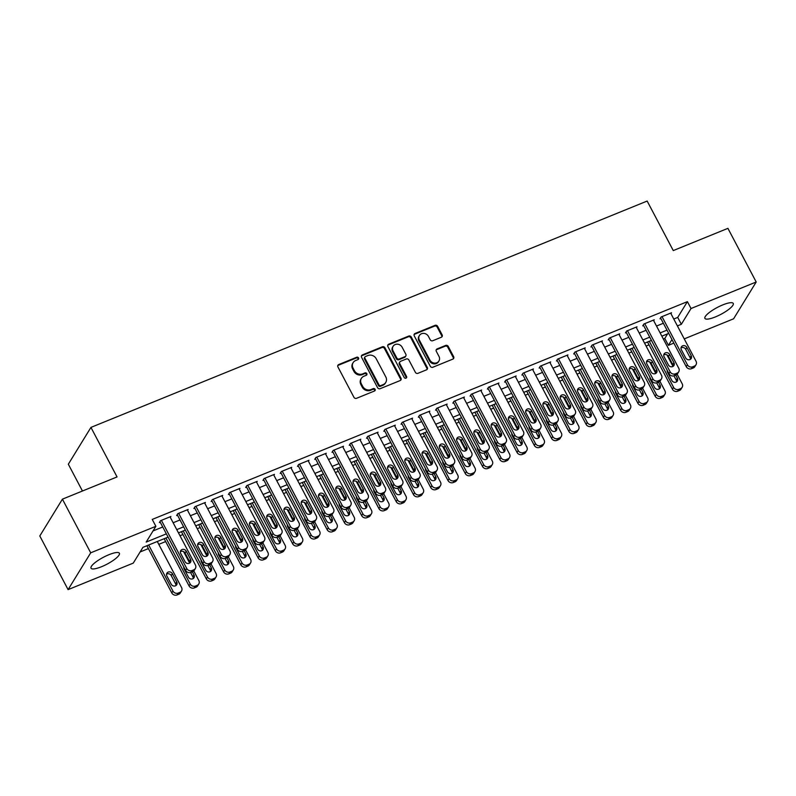 <?xml version="1.0" encoding="UTF-8"?>
<svg xmlns="http://www.w3.org/2000/svg" width="796" height="796" viewBox="0 0 796 796"><rect width="100%" height="100%" fill="white"/><g stroke="black" fill="none" stroke-linecap="round" stroke-linejoin="round"><path stroke-width="1.19" d="M358.538 357.921A1.373 1.234 31.6 0 0 356.727 357.225L338.728 364.548A1.97 1.771 31.6 0 0 337.922 366.926L353.941 397.313A1.97 1.771 31.6 0 0 356.528 398.308L374.528 390.985A1.373 1.234 31.6 0 0 375.095 389.314A1.373 1.234 31.6 0 0 373.284 388.617L370.956 389.562A6.298 5.652 31.6 0 1 362.687 386.368L361.344 383.841A6.298 5.652 31.6 0 1 361.404 378.339A6.298 5.652 31.6 0 1 363.921 376.229L366.25 375.284A1.373 1.234 31.6 0 0 366.817 373.623A1.373 1.234 31.6 0 0 365.006 372.916L362.678 373.871A6.298 5.652 31.6 0 1 354.409 370.677L353.076 368.14A6.298 5.652 31.6 0 1 353.135 362.638A6.298 5.652 31.6 0 1 355.643 360.528L357.971 359.583A1.373 1.234 31.6 0 0 358.538 357.921M358.22 359.454A1.373 1.234 31.6 0 0 356.27 357.971L338.26 365.294A1.97 1.771 31.6 0 0 337.763 365.613M374.777 390.846A1.373 1.234 31.6 0 0 372.827 389.373L370.488 390.319L370.956 389.562M366.498 375.155A1.373 1.234 31.6 0 0 364.548 373.672L362.22 374.618L362.678 373.871M715.395 316.917A16.029 3.881 -27.8 0 1 704.908 318.38A16.029 3.881 -27.8 0 1 722.778 304.898A16.029 3.881 -27.8 0 1 733.265 303.435A16.029 3.881 -27.8 0 1 715.395 316.917M101.51 566.732A16.029 3.881 -27.8 0 1 91.023 568.195A16.029 3.881 -27.8 0 1 108.903 554.712A16.029 3.881 -27.8 0 1 119.39 553.24A16.029 3.881 -27.8 0 1 101.51 566.732M441.332 337.245A1.97 1.771 31.6 0 0 442.138 334.867L437.641 326.34A1.97 1.771 31.6 0 0 435.054 325.345L415.064 333.484A1.97 1.771 31.6 0 0 414.258 335.862L430.278 366.25A1.97 1.771 31.6 0 0 432.865 367.245L452.854 359.105A1.97 1.771 31.6 0 0 453.66 356.727L448.238 346.429A1.97 1.771 31.6 0 0 445.651 345.434L437.094 348.917A1.97 1.771 31.6 0 0 436.288 351.295L438.984 356.399A5.264 4.726 31.6 0 1 438.934 360.996A5.264 4.726 31.6 0 1 434.397 363.095A5.264 4.726 31.6 0 1 429.91 360.09L419.363 340.081A5.264 4.726 31.6 0 1 419.422 335.484A5.264 4.726 31.6 0 1 423.95 333.395A5.264 4.726 31.6 0 1 428.437 336.4L430.188 339.733A1.97 1.771 31.6 0 0 432.775 340.728L441.332 337.245M673.764 319.027L677.714 317.415L687.406 301.644L152.245 519.42L155.877 526.305L146.185 542.076L166.364 533.857M687.406 301.644L691.028 308.52L756.2 282.003L733.584 318.808L684.242 338.887M168.075 537.111L142.952 547.33L133.26 563.11L68.088 589.627L39.8 535.967L62.416 499.162L117.052 476.933L90.943 427.402L647.158 201.05L673.277 250.581L727.912 228.343L756.2 282.003M62.416 499.162L90.704 552.822L155.877 526.305M384.946 347.792A1.97 1.771 31.6 0 0 382.359 346.787L362.359 354.926A1.97 1.771 31.6 0 0 361.563 357.305L377.583 387.692A1.97 1.771 31.6 0 0 380.16 388.687L400.159 380.558A1.97 1.771 31.6 0 0 400.965 378.18L384.946 347.792L384.478 348.539A1.97 1.771 31.6 0 0 381.901 347.544L361.901 355.683A1.97 1.771 31.6 0 0 361.404 355.991M388.717 344.2L408.706 336.071A1.97 1.771 31.6 0 1 411.293 337.066L427.313 367.454A1.97 1.771 31.6 0 1 426.507 369.832L417.95 373.314A1.97 1.771 31.6 0 1 415.363 372.309L408.865 359.991A1.97 1.771 31.6 0 0 406.288 358.996L400.607 361.304A1.97 1.771 31.6 0 0 399.801 363.682L406.567 376.508A1.373 1.234 31.6 0 1 405.373 378.259A1.373 1.234 31.6 0 1 404.199 377.473L387.911 346.578A1.97 1.771 31.6 0 1 388.717 344.2L388.249 344.957L408.249 336.817L408.706 336.071M90.943 427.402L68.327 464.207L82.456 491.013M653.685 320.698L654.252 319.783L643.894 324.002L642.74 325.872L643.606 325.524M619.159 334.748L619.726 333.832L609.368 338.051L608.214 339.922L609.079 339.574M584.632 348.797L585.199 347.882L574.841 352.101L573.687 353.981L574.553 353.623M550.106 362.857L550.673 361.931L540.315 366.15L539.161 368.031L540.026 367.672M515.579 376.906L516.146 375.981L505.788 380.199L504.634 382.08L505.5 381.722M481.053 390.955L481.62 390.03L471.262 394.249L470.108 396.129L470.973 395.771M446.526 405.005L447.093 404.089L436.735 408.298L435.581 410.179L436.447 409.831M412 419.054L412.567 418.139L402.209 422.348L401.055 424.228L401.92 423.88M377.473 433.104L378.04 432.188L367.682 436.397L366.528 438.278L367.394 437.929M342.947 447.153L343.514 446.238L333.156 450.446L332.002 452.327L332.867 451.979M308.42 461.202L308.987 460.287L298.629 464.496L297.475 466.376L298.341 466.028M273.894 475.252L274.461 474.336L264.103 478.555L262.949 480.426L263.814 480.078M239.367 489.301L239.934 488.386L229.576 492.605L228.422 494.475L229.288 494.127M204.841 503.351L205.408 502.435L195.05 506.654L193.896 508.525L194.761 508.176M170.314 517.4L170.881 516.485L160.523 520.703L159.369 522.574L160.235 522.226M153.031 530.932L162.742 526.982M173.14 522.753L180.005 519.957M190.403 515.728L197.269 512.932M207.666 508.704L214.532 505.908M224.93 501.679L231.795 498.883M242.193 494.654L249.058 491.858M259.446 487.63L266.322 484.834M276.71 480.605L283.585 477.809M293.973 473.57L300.848 470.784M311.236 466.546L318.111 463.76M328.499 459.521L335.375 456.735M345.762 452.496L352.638 449.71M363.026 445.471L369.901 442.675M380.289 438.447L387.164 435.651M397.552 431.422L404.428 428.626M414.815 424.397L421.691 421.601M432.079 417.373L438.954 414.577M449.342 410.348L456.217 407.552M466.605 403.323L473.481 400.527M483.868 396.299L490.734 393.503M501.132 389.274L507.997 386.478M518.395 382.249L525.26 379.453M535.658 375.224L542.524 372.428M552.922 368.2L559.787 365.404M570.185 361.175L577.05 358.379M587.448 354.15L594.313 351.354M604.711 347.126L611.577 344.33M621.975 340.101L628.84 337.305M639.238 333.076L646.103 330.28M656.501 326.052L663.367 323.256M187.577 510.375L188.145 509.46L177.787 513.679L176.632 515.549L177.498 515.201M222.104 496.326L222.671 495.41L212.313 499.629L211.159 501.5L212.025 501.152M256.63 482.276L257.198 481.361L246.84 485.58L245.685 487.45L246.551 487.102M291.157 468.227L291.724 467.312L281.366 471.521L280.212 473.401L281.078 473.053M325.683 454.178L326.251 453.262L315.893 457.471L314.738 459.352L315.604 459.003M360.21 440.128L360.777 439.213L350.419 443.422L349.265 445.302L350.131 444.954M394.736 426.079L395.304 425.163L384.946 429.372L383.791 431.253L384.657 430.905M429.263 412.03L429.83 411.114L419.472 415.323L418.318 417.204L419.184 416.855M463.789 397.98L464.357 397.055L453.999 401.274L452.844 403.154L453.71 402.806M498.316 383.931L498.883 383.005L488.525 387.224L487.371 389.105L488.237 388.746M532.842 369.881L533.41 368.956L523.052 373.175L521.897 375.055L522.763 374.697M567.369 355.832L567.936 354.907L557.578 359.125L556.424 361.006L557.29 360.648M601.895 341.773L602.463 340.857L592.105 345.076L590.95 346.947L591.816 346.598M636.422 327.723L636.989 326.808L626.631 331.027L625.477 332.897L626.343 332.549M670.948 313.674L671.516 312.758L661.158 316.977L660.003 318.848L660.869 318.5M68.088 589.627L90.704 552.822M673.844 343.116L668.421 345.325L671.963 339.554M663.347 339.036L664.789 338.449L668.421 345.325M140.106 551.966L148.404 548.583M158.802 544.355L165.667 541.559M179.986 535.738L182.931 534.534M197.249 528.713L200.194 527.509M214.512 521.688L217.457 520.485M231.775 514.664L234.721 513.46M249.039 507.639L251.984 506.435M266.302 500.614L269.247 499.41M283.565 493.59L286.51 492.386M300.828 486.565L303.774 485.361M318.092 479.54L321.037 478.336M335.355 472.516L338.3 471.312M352.618 465.481L355.563 464.287M369.881 458.456L372.827 457.262M387.145 451.431L390.09 450.238M404.408 444.407L407.353 443.213M421.671 437.382L424.616 436.188M438.934 430.357L441.88 429.163M456.198 423.333L459.143 422.139M473.461 416.308L476.406 415.114M490.724 409.283L493.669 408.089M507.987 402.259L510.933 401.065M525.251 395.234L528.196 394.03M542.504 388.209L545.459 387.005M559.767 381.185L562.722 379.981M577.03 374.16L579.986 372.956M594.294 367.135L597.249 365.931M611.557 360.11L614.512 358.906M628.82 353.086L631.775 351.882M646.083 346.061L649.038 344.857M677.396 325.902L681.336 324.3L691.028 308.52M176.762 529.629L183.627 526.833M194.025 522.604L200.891 519.808M211.288 515.579L218.154 512.783M228.551 508.554L235.417 505.759M245.815 501.53L252.68 498.734M263.078 494.505L269.944 491.709M280.341 487.48L287.207 484.684M297.605 480.456L304.47 477.66M314.868 473.431L321.733 470.635M332.131 466.406L338.996 463.61M349.394 459.382L356.26 456.586M366.657 452.357L373.523 449.561M383.921 445.332L390.786 442.536M401.184 438.307L408.05 435.512M418.447 431.283L425.313 428.487M435.71 424.258L442.576 421.462M452.974 417.223L459.839 414.437M470.237 410.199L477.103 407.413M487.5 403.174L494.366 400.388M504.764 396.149L511.629 393.363M522.027 389.125L528.892 386.329M539.29 382.1L546.155 379.304M556.553 375.075L563.419 372.279M573.817 368.05L580.682 365.255M591.08 361.026L597.945 358.23M608.343 354.001L615.208 351.205M625.606 346.976L632.472 344.18M642.87 339.952L649.735 337.156M660.133 332.927L666.998 330.131M668.71 333.375L661.844 336.171M651.446 340.399L644.581 343.195M634.183 347.434L627.318 350.22M616.92 354.459L610.054 357.245M599.657 361.483L592.791 364.269M582.393 368.508L575.528 371.294M565.13 375.533L558.265 378.329M547.867 382.558L541.001 385.354M530.604 389.582L523.738 392.378M513.34 396.607L506.475 399.403M496.077 403.632L489.212 406.428M478.814 410.656L471.948 413.452M461.551 417.681L454.685 420.477M444.287 424.706L437.422 427.502M427.024 431.73L420.159 434.526M409.761 438.755L402.895 441.551M392.498 445.78L385.632 448.576M375.234 452.805L368.369 455.601M357.971 459.829L351.106 462.625M340.708 466.854L333.842 469.65M323.445 473.879L316.579 476.675M306.181 480.903L299.316 483.699M288.918 487.928L282.053 490.724M271.655 494.953L264.789 497.749M254.392 501.978L247.526 504.773M237.128 509.002L230.263 511.798M219.865 516.027L213 518.823M202.602 523.062L195.736 525.848M185.339 530.086L178.473 532.872M664.789 338.449L667.635 333.813M677.714 317.415L681.336 324.3M353.135 362.638L352.668 363.394A6.298 5.652 31.6 0 0 352.608 368.896L353.076 368.14M362.22 374.618A6.298 5.652 31.6 0 1 353.941 371.424L352.608 368.896M361.404 378.339L360.946 379.085A6.298 5.652 31.6 0 0 360.887 384.587L361.344 383.841M370.488 390.319A6.298 5.652 31.6 0 1 362.22 387.125L360.887 384.587M400.667 380.239A1.97 1.771 31.6 0 0 400.507 378.926L384.478 348.539M365.473 356.528A1.373 1.234 31.6 0 0 364.906 358.2L378.976 384.866A1.373 1.234 31.6 0 0 380.786 385.572L383.244 384.567A6.298 5.652 31.6 0 0 385.752 382.458A6.298 5.652 31.6 0 0 385.811 376.956L376.2 358.727A6.298 5.652 31.6 0 0 367.931 355.533L365.473 356.528M364.926 356.996L364.459 357.742A1.373 1.234 31.6 0 0 364.449 358.946L364.906 358.2M385.752 382.458L385.294 383.214A6.298 5.652 31.6 0 1 382.776 385.324L380.319 386.319A1.373 1.234 31.6 0 1 378.508 385.622L364.449 358.946M427.014 369.513A1.97 1.771 31.6 0 0 426.855 368.2L410.835 337.822A1.97 1.771 31.6 0 0 408.249 336.817M399.821 361.961L399.363 362.707A1.97 1.771 31.6 0 0 399.343 364.429L406.109 377.264L406.567 376.508M406.249 378.04A1.373 1.234 31.6 0 0 406.109 377.264M402.129 347.205A5.264 4.726 31.6 0 0 397.652 344.2A5.264 4.726 31.6 0 0 393.115 346.29A5.264 4.726 31.6 0 0 393.065 350.897L396.776 357.941A1.97 1.771 31.6 0 0 399.363 358.936L405.035 356.628A1.97 1.771 31.6 0 0 405.841 354.25L402.129 347.205M393.115 346.29L392.647 347.046A5.264 4.726 31.6 0 0 392.597 351.643L393.065 350.897M405.821 355.971L405.363 356.717A1.97 1.771 31.6 0 1 404.577 357.384L398.905 359.692A1.97 1.771 31.6 0 1 396.318 358.688L392.597 351.643M388.249 344.957A1.97 1.771 31.6 0 0 387.751 345.275M419.422 335.484L418.955 336.24A5.264 4.726 31.6 0 0 418.905 340.837L419.363 340.081M438.934 360.996L438.467 361.752A5.264 4.726 31.6 0 1 433.929 363.842A5.264 4.726 31.6 0 1 429.452 360.837L418.905 340.837M453.362 358.797A1.97 1.771 31.6 0 0 453.203 357.484L447.77 347.185A1.97 1.771 31.6 0 0 445.183 346.18L436.626 349.663A1.97 1.771 31.6 0 0 436.128 349.981M441.83 336.927A1.97 1.771 31.6 0 0 441.68 335.623L437.183 327.096A1.97 1.771 31.6 0 0 434.596 326.101L414.597 334.23A1.97 1.771 31.6 0 0 414.099 334.549M146.892 545.728L171.777 592.911A4.01 3.602 -148.4 0 0 177.04 594.95L178.772 594.244A4.01 3.602 -148.4 0 0 180.374 592.901L181.518 591.03A4.01 3.602 31.6 0 0 181.558 587.528L157.29 541.499M181.518 591.03A4.01 3.602 31.6 0 1 179.926 592.373L178.195 593.07A4.01 3.602 31.6 0 1 172.931 591.04L148.663 545.011M175.926 585.577A3.204 2.876 31.6 0 0 175.588 583.846L171.239 575.588A3.204 2.876 31.6 0 0 166.523 574.224M176.742 581.966L172.394 573.707A3.204 2.876 31.6 0 0 166.901 573.16A3.204 2.876 31.6 0 0 166.861 575.956L171.22 584.214A3.204 2.876 31.6 0 0 176.712 584.771A3.204 2.876 31.6 0 0 176.742 581.966L175.588 583.846M170.016 516.833L195.408 564.991A4.01 3.602 31.6 0 1 193.766 569.837L192.045 570.543A4.01 3.602 31.6 0 1 186.771 568.503L161.389 520.345M159.936 521.659L185.617 570.384L186.771 568.503M190.592 559.429A3.204 2.876 -148.4 0 1 187.796 563.508A3.204 2.876 -148.4 0 1 185.06 561.678L180.712 553.429A3.204 2.876 -148.4 0 1 183.508 549.349A3.204 2.876 -148.4 0 1 186.234 551.18L190.592 559.429L189.438 561.309A3.204 2.876 -148.4 0 1 189.776 563.051M180.374 551.688A3.204 2.876 -148.4 0 1 185.08 553.051L189.438 561.309M195.368 568.493L194.214 570.374A4.01 3.602 -148.4 0 1 192.612 571.717L190.891 572.414A4.01 3.602 -148.4 0 1 185.617 570.384M164.155 538.703L189.04 585.886A4.01 3.602 -148.4 0 0 194.304 587.926L196.035 587.219A4.01 3.602 -148.4 0 0 197.637 585.876L198.781 584.005A4.01 3.602 31.6 0 0 198.821 580.503L193.776 570.931M198.781 584.005A4.01 3.602 31.6 0 1 197.189 585.349L195.458 586.045A4.01 3.602 31.6 0 1 190.194 584.015L165.926 537.987M183.577 551.588L189.657 563.12M193.189 578.553A3.204 2.876 31.6 0 0 192.851 576.821L190.592 572.523M183.826 566.981A3.204 2.876 31.6 0 0 184.125 568.931L188.483 577.19A3.204 2.876 31.6 0 0 193.975 577.747A3.204 2.876 31.6 0 0 194.005 574.941L192.363 571.817M181.418 531.678L206.303 578.861A4.01 3.602 -148.4 0 0 211.567 580.901L213.298 580.194A4.01 3.602 -148.4 0 0 214.9 578.851L216.044 576.981A4.01 3.602 31.6 0 0 216.084 573.478L211.04 563.906M216.044 576.981A4.01 3.602 31.6 0 1 214.452 578.324L212.721 579.02A4.01 3.602 31.6 0 1 207.458 576.991L183.189 530.962M200.841 544.563L206.92 556.096M210.452 571.528A3.204 2.876 31.6 0 0 210.114 569.797L207.856 565.498M201.089 559.956A3.204 2.876 31.6 0 0 201.388 561.906L205.746 570.165A3.204 2.876 31.6 0 0 211.239 570.722A3.204 2.876 31.6 0 0 211.268 567.916L209.627 564.792M187.279 509.808L212.671 557.966A4.01 3.602 31.6 0 1 211.03 562.812L209.308 563.518A4.01 3.602 31.6 0 1 204.035 561.478L178.652 513.32M177.2 514.634L202.881 563.359L204.035 561.478M207.856 552.404A3.204 2.876 -148.4 0 1 205.06 556.484A3.204 2.876 -148.4 0 1 202.323 554.653L197.975 546.404A3.204 2.876 -148.4 0 1 200.771 542.325A3.204 2.876 -148.4 0 1 203.497 544.156L207.856 552.404L206.701 554.285A3.204 2.876 -148.4 0 1 207.04 556.016M197.637 544.663A3.204 2.876 -148.4 0 1 202.343 546.026L206.701 554.285M212.631 561.469L211.477 563.349A4.01 3.602 -148.4 0 1 209.875 564.692L208.154 565.389A4.01 3.602 -148.4 0 1 202.881 563.359M204.542 502.783L229.935 550.941A4.01 3.602 31.6 0 1 228.293 555.787L226.571 556.484A4.01 3.602 31.6 0 1 221.298 554.454L195.916 506.296M194.463 507.609L220.144 556.334L221.298 554.454M225.119 545.379A3.204 2.876 -148.4 0 1 222.323 549.459A3.204 2.876 -148.4 0 1 219.587 547.628L215.238 539.38A3.204 2.876 -148.4 0 1 218.034 535.3A3.204 2.876 -148.4 0 1 220.761 537.131L225.119 545.379L223.965 547.26A3.204 2.876 -148.4 0 1 224.303 548.991M214.9 537.638A3.204 2.876 -148.4 0 1 219.606 539.001L223.965 547.26M229.895 554.444L228.741 556.324A4.01 3.602 -148.4 0 1 227.139 557.668L225.417 558.364A4.01 3.602 -148.4 0 1 220.144 556.334M198.682 524.654L223.567 571.836A4.01 3.602 -148.4 0 0 228.83 573.876L230.561 573.17A4.01 3.602 -148.4 0 0 232.163 571.827L233.308 569.956A4.01 3.602 31.6 0 0 233.347 566.453L228.303 556.882M233.308 569.956A4.01 3.602 31.6 0 1 231.716 571.289L229.984 571.996A4.01 3.602 31.6 0 1 224.721 569.966L200.453 523.937M218.104 537.539L224.183 549.071M227.716 564.503A3.204 2.876 31.6 0 0 227.377 562.772L225.119 558.474M218.353 552.931A3.204 2.876 31.6 0 0 218.651 554.882L223.009 563.14A3.204 2.876 31.6 0 0 228.502 563.697A3.204 2.876 31.6 0 0 228.532 560.891L226.89 557.767M215.945 517.629L240.83 564.812A4.01 3.602 -148.4 0 0 246.093 566.851L247.825 566.145A4.01 3.602 -148.4 0 0 249.427 564.802L250.571 562.931A4.01 3.602 31.6 0 0 250.611 559.429L245.566 549.857M250.571 562.931A4.01 3.602 31.6 0 1 248.979 564.264L247.248 564.971A4.01 3.602 31.6 0 1 241.984 562.941L217.716 516.912M235.367 530.514L241.447 542.046M244.979 557.479A3.204 2.876 31.6 0 0 244.641 555.747L242.382 551.449M235.616 545.907A3.204 2.876 31.6 0 0 235.915 547.857L240.273 556.115A3.204 2.876 31.6 0 0 245.765 556.663A3.204 2.876 31.6 0 0 245.795 553.867L244.153 550.742M221.805 495.759L247.198 543.917A4.01 3.602 31.6 0 1 245.556 548.762L243.835 549.459A4.01 3.602 31.6 0 1 238.561 547.429L213.179 499.271M211.726 500.585L237.407 549.31L238.561 547.429M242.382 538.355A3.204 2.876 -148.4 0 1 239.586 542.434A3.204 2.876 -148.4 0 1 236.85 540.603L232.502 532.355A3.204 2.876 -148.4 0 1 235.298 528.275A3.204 2.876 -148.4 0 1 238.024 530.106L242.382 538.355L241.228 540.235A3.204 2.876 -148.4 0 1 241.566 541.967M232.163 530.614A3.204 2.876 -148.4 0 1 236.87 531.977L241.228 540.235M247.158 547.419L246.004 549.3A4.01 3.602 -148.4 0 1 244.402 550.643L242.68 551.339A4.01 3.602 -148.4 0 1 237.407 549.31M239.069 488.734L264.461 536.892A4.01 3.602 31.6 0 1 262.819 541.738L261.098 542.434A4.01 3.602 31.6 0 1 255.824 540.404L230.442 492.246M228.989 493.56L254.67 542.285L255.824 540.404M259.645 531.33A3.204 2.876 -148.4 0 1 256.849 535.409A3.204 2.876 -148.4 0 1 254.113 533.579L249.765 525.32A3.204 2.876 -148.4 0 1 252.561 521.241A3.204 2.876 -148.4 0 1 255.287 523.081L259.645 531.33L258.491 533.211A3.204 2.876 -148.4 0 1 258.829 534.942M249.427 523.589A3.204 2.876 -148.4 0 1 254.133 524.952L258.491 533.211M264.421 540.394L263.267 542.275A4.01 3.602 -148.4 0 1 261.665 543.608L259.944 544.315A4.01 3.602 -148.4 0 1 254.67 542.285M233.208 510.604L258.093 557.787A4.01 3.602 -148.4 0 0 263.357 559.827L265.088 559.12A4.01 3.602 -148.4 0 0 266.69 557.777L267.834 555.907A4.01 3.602 31.6 0 0 267.874 552.394L262.829 542.832M267.834 555.907A4.01 3.602 31.6 0 1 266.242 557.24L264.511 557.946A4.01 3.602 31.6 0 1 259.247 555.916L234.979 509.888M252.631 523.489L258.71 535.021M262.242 550.454A3.204 2.876 31.6 0 0 261.904 548.723L259.645 544.424M252.879 538.882A3.204 2.876 31.6 0 0 253.178 540.832L257.536 549.091A3.204 2.876 31.6 0 0 263.028 549.638A3.204 2.876 31.6 0 0 263.058 546.842L261.416 543.718M256.332 481.709L281.724 529.867A4.01 3.602 31.6 0 1 280.083 534.713L278.361 535.409A4.01 3.602 31.6 0 1 273.088 533.38L247.705 485.222M246.253 486.535L271.934 535.26L273.088 533.38M276.909 524.305A3.204 2.876 -148.4 0 1 274.113 528.385A3.204 2.876 -148.4 0 1 271.376 526.554L267.028 518.295A3.204 2.876 -148.4 0 1 269.824 514.216A3.204 2.876 -148.4 0 1 272.55 516.057L276.909 524.305L275.754 526.186A3.204 2.876 -148.4 0 1 276.093 527.917M266.69 516.564A3.204 2.876 -148.4 0 1 271.396 517.927L275.754 526.186M281.685 533.37L280.53 535.25A4.01 3.602 -148.4 0 1 278.928 536.584L277.207 537.29A4.01 3.602 -148.4 0 1 271.934 535.26M250.471 503.579L275.356 550.762A4.01 3.602 -148.4 0 0 280.62 552.802L282.351 552.096A4.01 3.602 -148.4 0 0 283.943 550.752L285.097 548.882A4.01 3.602 31.6 0 0 285.137 545.369L280.092 535.808M285.097 548.882A4.01 3.602 31.6 0 1 283.505 550.215L281.774 550.922A4.01 3.602 31.6 0 1 276.51 548.882L252.242 502.853M269.894 516.465L275.973 527.997M279.505 543.429A3.204 2.876 31.6 0 0 279.167 541.688L276.909 537.399M270.142 531.857A3.204 2.876 31.6 0 0 270.441 533.808L274.799 542.066A3.204 2.876 31.6 0 0 280.291 542.613A3.204 2.876 31.6 0 0 280.321 539.817L278.68 536.693M273.595 474.685L298.988 522.843A4.01 3.602 31.6 0 1 297.346 527.688L295.624 528.385A4.01 3.602 31.6 0 1 290.351 526.355L264.969 478.197M263.516 479.51L289.197 528.236L290.351 526.355M294.172 517.281A3.204 2.876 -148.4 0 1 291.376 521.36A3.204 2.876 -148.4 0 1 288.64 519.529L284.291 511.271A3.204 2.876 -148.4 0 1 287.087 507.191A3.204 2.876 -148.4 0 1 289.814 509.022L294.172 517.281L293.018 519.161A3.204 2.876 -148.4 0 1 293.356 520.892M283.953 509.54A3.204 2.876 -148.4 0 1 288.659 510.903L293.018 519.161M298.948 526.345L297.794 528.226A4.01 3.602 -148.4 0 1 296.192 529.559L294.47 530.265A4.01 3.602 -148.4 0 1 289.197 528.236M267.735 496.555L292.62 543.738A4.01 3.602 -148.4 0 0 297.883 545.777L299.614 545.071A4.01 3.602 -148.4 0 0 301.206 543.728L302.361 541.847A4.01 3.602 31.6 0 0 302.4 538.345L297.356 528.783M302.361 541.847A4.01 3.602 31.6 0 1 300.769 543.19L299.037 543.897A4.01 3.602 31.6 0 1 293.774 541.857L269.506 495.828M287.157 509.44L293.236 520.962M296.769 536.404A3.204 2.876 31.6 0 0 296.43 534.663L294.162 530.375M287.406 524.823A3.204 2.876 31.6 0 0 287.704 526.783L292.062 535.041A3.204 2.876 31.6 0 0 297.555 535.589A3.204 2.876 31.6 0 0 297.585 532.793L295.943 529.668M290.858 467.66L316.251 515.818A4.01 3.602 31.6 0 1 314.609 520.664L312.888 521.36A4.01 3.602 31.6 0 1 307.614 519.33L282.232 471.172M280.779 472.486L306.46 521.211L307.614 519.33M311.435 510.256A3.204 2.876 -148.4 0 1 308.639 514.335A3.204 2.876 -148.4 0 1 305.903 512.505L301.555 504.246A3.204 2.876 -148.4 0 1 304.351 500.167A3.204 2.876 -148.4 0 1 307.077 501.997L311.435 510.256L310.281 512.136A3.204 2.876 -148.4 0 1 310.619 513.868M301.216 502.515A3.204 2.876 -148.4 0 1 305.923 503.878L310.281 512.136M316.211 519.32L315.057 521.201A4.01 3.602 -148.4 0 1 313.455 522.534L311.733 523.241A4.01 3.602 -148.4 0 1 306.46 521.211M284.998 489.53L309.883 536.713A4.01 3.602 -148.4 0 0 315.146 538.753L316.878 538.046A4.01 3.602 -148.4 0 0 318.47 536.703L319.624 534.822A4.01 3.602 31.6 0 0 319.664 531.32L314.619 521.758M319.624 534.822A4.01 3.602 31.6 0 1 318.032 536.166L316.301 536.872A4.01 3.602 31.6 0 1 311.037 534.832L286.769 488.804M304.42 502.415L310.5 513.937M314.032 529.38A3.204 2.876 31.6 0 0 313.694 527.639L311.425 523.35M304.669 517.798A3.204 2.876 31.6 0 0 304.967 519.758L309.326 528.017A3.204 2.876 31.6 0 0 314.818 528.564A3.204 2.876 31.6 0 0 314.848 525.768L313.206 522.644M308.122 460.635L333.514 508.793A4.01 3.602 31.6 0 1 331.872 513.639L330.151 514.335A4.01 3.602 31.6 0 1 324.877 512.306L299.495 464.148M298.042 465.461L323.723 514.176L324.877 512.306M328.698 503.231A3.204 2.876 -148.4 0 1 325.902 507.311A3.204 2.876 -148.4 0 1 323.166 505.48L318.818 497.221A3.204 2.876 -148.4 0 1 321.614 493.142A3.204 2.876 -148.4 0 1 324.34 494.973L328.698 503.231L327.544 505.112A3.204 2.876 -148.4 0 1 327.882 506.843M318.48 495.49A3.204 2.876 -148.4 0 1 323.186 496.853L327.544 505.112M333.474 512.296L332.32 514.176A4.01 3.602 -148.4 0 1 330.718 515.51L328.997 516.216A4.01 3.602 -148.4 0 1 323.723 514.176M302.261 482.505L327.146 529.688A4.01 3.602 -148.4 0 0 332.41 531.728L334.141 531.022A4.01 3.602 -148.4 0 0 335.733 529.678L336.887 527.798A4.01 3.602 31.6 0 0 336.927 524.295L331.882 514.733M336.887 527.798A4.01 3.602 31.6 0 1 335.295 529.141L333.564 529.847A4.01 3.602 31.6 0 1 328.3 527.808L304.032 481.779M321.684 495.391L327.763 506.913M331.295 522.355A3.204 2.876 31.6 0 0 330.957 520.614L328.688 516.325M321.932 510.773A3.204 2.876 31.6 0 0 322.231 512.733L326.589 520.992A3.204 2.876 31.6 0 0 332.081 521.539A3.204 2.876 31.6 0 0 332.111 518.743L330.469 515.619M325.385 453.611L350.777 501.769A4.01 3.602 31.6 0 1 349.136 506.614L347.414 507.311A4.01 3.602 31.6 0 1 342.141 505.281L316.758 457.123M315.306 458.436L340.986 507.151L342.141 505.281M345.962 496.207A3.204 2.876 -148.4 0 1 343.166 500.286A3.204 2.876 -148.4 0 1 340.429 498.455L336.081 490.197A3.204 2.876 -148.4 0 1 338.877 486.117A3.204 2.876 -148.4 0 1 341.603 487.948L345.962 496.207L344.807 498.087A3.204 2.876 -148.4 0 1 345.146 499.818M335.743 488.465A3.204 2.876 -148.4 0 1 340.449 489.829L344.807 498.087M350.738 505.271L349.583 507.142A4.01 3.602 -148.4 0 1 347.981 508.485L346.26 509.191A4.01 3.602 -148.4 0 1 340.986 507.151M319.524 475.471L344.409 522.664A4.01 3.602 -148.4 0 0 349.673 524.703L351.404 523.997A4.01 3.602 -148.4 0 0 352.996 522.654L354.15 520.773A4.01 3.602 31.6 0 0 354.19 517.271L349.145 507.709M354.15 520.773A4.01 3.602 31.6 0 1 352.558 522.116L350.827 522.823A4.01 3.602 31.6 0 1 345.564 520.783L321.295 474.754M338.947 488.366L345.026 499.888M348.558 515.33A3.204 2.876 31.6 0 0 348.22 513.589L345.952 509.301M339.195 503.749A3.204 2.876 31.6 0 0 339.494 505.709L343.852 513.967A3.204 2.876 31.6 0 0 349.345 514.514A3.204 2.876 31.6 0 0 349.374 511.719L347.733 508.594M342.648 446.586L368.041 494.744A4.01 3.602 31.6 0 1 366.399 499.59L364.677 500.286A4.01 3.602 31.6 0 1 359.404 498.256L334.022 450.098M332.569 451.412L358.25 500.127L359.404 498.256M363.225 489.182A3.204 2.876 -148.4 0 1 360.429 493.261A3.204 2.876 -148.4 0 1 357.693 491.43L353.344 483.172A3.204 2.876 -148.4 0 1 356.14 479.092A3.204 2.876 -148.4 0 1 358.867 480.923L363.225 489.182L362.071 491.062A3.204 2.876 -148.4 0 1 362.409 492.794M353.006 481.441A3.204 2.876 -148.4 0 1 357.712 482.804L362.071 491.062M368.001 498.246L366.847 500.117A4.01 3.602 -148.4 0 1 365.245 501.46L363.523 502.167A4.01 3.602 -148.4 0 1 358.25 500.127M336.788 468.446L361.673 515.639A4.01 3.602 -148.4 0 0 366.936 517.669L368.667 516.972A4.01 3.602 -148.4 0 0 370.259 515.629L371.414 513.748A4.01 3.602 31.6 0 0 371.453 510.246L366.409 500.684M371.414 513.748A4.01 3.602 31.6 0 1 369.822 515.092L368.09 515.798A4.01 3.602 31.6 0 1 362.827 513.758L338.559 467.73M356.21 481.341L362.289 492.863M365.822 508.306A3.204 2.876 31.6 0 0 365.483 506.564L363.215 502.276M356.459 496.724A3.204 2.876 31.6 0 0 356.757 498.684L361.115 506.933A3.204 2.876 31.6 0 0 366.608 507.49A3.204 2.876 31.6 0 0 366.638 504.694L364.996 501.57M359.911 439.561L385.304 487.719A4.01 3.602 31.6 0 1 383.662 492.565L381.941 493.261A4.01 3.602 31.6 0 1 376.667 491.231L351.285 443.074M349.832 444.387L375.513 493.102L376.667 491.231M380.488 482.157A3.204 2.876 -148.4 0 1 377.692 486.237A3.204 2.876 -148.4 0 1 374.956 484.406L370.608 476.147A3.204 2.876 -148.4 0 1 373.404 472.068A3.204 2.876 -148.4 0 1 376.13 473.899L380.488 482.157L379.334 484.038A3.204 2.876 -148.4 0 1 379.672 485.769M370.269 474.416A3.204 2.876 -148.4 0 1 374.976 475.779L379.334 484.038M385.264 491.222L384.11 493.092A4.01 3.602 -148.4 0 1 382.508 494.435L380.786 495.142A4.01 3.602 -148.4 0 1 375.513 493.102M354.051 461.421L378.936 508.614A4.01 3.602 -148.4 0 0 384.199 510.644L385.931 509.947A4.01 3.602 -148.4 0 0 387.523 508.604L388.677 506.724A4.01 3.602 31.6 0 0 388.717 503.221L383.672 493.659M388.677 506.724A4.01 3.602 31.6 0 1 387.075 508.067L385.354 508.773A4.01 3.602 31.6 0 1 380.09 506.734L355.822 460.705M373.473 474.307L379.553 485.839M383.085 501.281A3.204 2.876 31.6 0 0 382.747 499.54L380.478 495.251M373.722 489.699A3.204 2.876 31.6 0 0 374.02 491.659L378.379 499.908A3.204 2.876 31.6 0 0 383.871 500.465A3.204 2.876 31.6 0 0 383.901 497.669L382.259 494.545M377.175 432.536L402.567 480.694A4.01 3.602 31.6 0 1 400.925 485.53L399.194 486.237A4.01 3.602 31.6 0 1 393.93 484.207L368.548 436.049M367.095 437.362L392.776 486.077L393.93 484.207M397.751 475.132A3.204 2.876 -148.4 0 1 394.955 479.212A3.204 2.876 -148.4 0 1 392.219 477.381L387.871 469.123A3.204 2.876 -148.4 0 1 390.667 465.043A3.204 2.876 -148.4 0 1 393.393 466.874L397.751 475.132L396.597 477.013A3.204 2.876 -148.4 0 1 396.935 478.744M387.533 467.391A3.204 2.876 -148.4 0 1 392.239 468.754L396.597 477.013M402.527 484.197L401.373 486.067A4.01 3.602 -148.4 0 1 399.771 487.411L398.05 488.117A4.01 3.602 -148.4 0 1 392.776 486.077M371.314 454.397L396.199 501.589A4.01 3.602 -148.4 0 0 401.463 503.619L403.194 502.923A4.01 3.602 -148.4 0 0 404.786 501.579L405.94 499.699A4.01 3.602 31.6 0 0 405.98 496.197L400.935 486.635M405.94 499.699A4.01 3.602 31.6 0 1 404.338 501.042L402.617 501.749A4.01 3.602 31.6 0 1 397.353 499.709L373.085 453.68M390.736 467.282L396.816 478.814M400.348 494.256A3.204 2.876 31.6 0 0 400.01 492.515L397.741 488.227M390.985 482.675A3.204 2.876 31.6 0 0 391.284 484.635L395.642 492.883A3.204 2.876 31.6 0 0 401.134 493.44A3.204 2.876 31.6 0 0 401.164 490.635L399.522 487.52M394.438 425.512L419.83 473.67A4.01 3.602 31.6 0 1 418.189 478.505L416.457 479.212A4.01 3.602 31.6 0 1 411.194 477.182L385.811 429.024M384.359 430.337L410.04 479.053L411.194 477.182M415.014 468.108A3.204 2.876 -148.4 0 1 412.219 472.187A3.204 2.876 -148.4 0 1 409.482 470.356L405.134 462.098A3.204 2.876 -148.4 0 1 407.93 458.018A3.204 2.876 -148.4 0 1 410.656 459.849L415.014 468.108L413.86 469.988A3.204 2.876 -148.4 0 1 414.199 471.72M404.796 460.367A3.204 2.876 -148.4 0 1 409.502 461.73L413.86 469.988M419.79 477.172L418.636 479.043A4.01 3.602 -148.4 0 1 417.034 480.386L415.313 481.092A4.01 3.602 -148.4 0 1 410.04 479.053M388.577 447.372L413.462 494.565A4.01 3.602 -148.4 0 0 418.726 496.595L420.457 495.898A4.01 3.602 -148.4 0 0 422.049 494.555L423.203 492.674A4.01 3.602 31.6 0 0 423.243 489.172L418.199 479.61M423.203 492.674A4.01 3.602 31.6 0 1 421.601 494.017L419.88 494.724A4.01 3.602 31.6 0 1 414.616 492.684L390.348 446.655M408 460.257L414.079 471.789M417.611 487.232A3.204 2.876 31.6 0 0 417.273 485.49L415.005 481.192M408.249 475.65A3.204 2.876 31.6 0 0 408.547 477.61L412.905 485.858A3.204 2.876 31.6 0 0 418.397 486.416A3.204 2.876 31.6 0 0 418.427 483.61L416.776 480.495M411.701 418.487L437.094 466.635A4.01 3.602 31.6 0 1 435.452 471.481L433.72 472.187A4.01 3.602 31.6 0 1 428.457 470.157L403.075 421.999M401.622 423.313L427.303 472.028L428.457 470.157M432.278 461.083A3.204 2.876 -148.4 0 1 429.482 465.163A3.204 2.876 -148.4 0 1 426.746 463.332L422.397 455.073A3.204 2.876 -148.4 0 1 425.193 450.994A3.204 2.876 -148.4 0 1 427.92 452.825L432.278 461.083L431.124 462.964A3.204 2.876 -148.4 0 1 431.462 464.695M422.059 453.342A3.204 2.876 -148.4 0 1 426.765 454.705L431.124 462.964M437.054 470.147L435.9 472.018A4.01 3.602 -148.4 0 1 434.298 473.361L432.576 474.068A4.01 3.602 -148.4 0 1 427.303 472.028M405.841 440.347L430.726 487.54A4.01 3.602 -148.4 0 0 435.989 489.57L437.72 488.873A4.01 3.602 -148.4 0 0 439.312 487.53L440.467 485.65A4.01 3.602 31.6 0 0 440.506 482.147L435.462 472.585M440.467 485.65A4.01 3.602 31.6 0 1 438.865 486.993L437.143 487.699A4.01 3.602 31.6 0 1 431.88 485.66L407.612 439.631M425.263 453.232L431.342 464.764M434.875 480.207A3.204 2.876 31.6 0 0 434.536 478.466L432.268 474.167M425.512 468.625A3.204 2.876 31.6 0 0 425.81 470.585L430.168 478.834A3.204 2.876 31.6 0 0 435.661 479.391A3.204 2.876 31.6 0 0 435.691 476.585L434.039 473.461M428.964 411.462L454.357 459.61A4.01 3.602 31.6 0 1 452.715 464.456L450.984 465.163A4.01 3.602 31.6 0 1 445.72 463.123L420.338 414.975M418.885 416.288L444.566 465.003L445.72 463.123M449.531 454.058A3.204 2.876 -148.4 0 1 446.745 458.138A3.204 2.876 -148.4 0 1 444.009 456.307L439.661 448.048A3.204 2.876 -148.4 0 1 442.457 443.969A3.204 2.876 -148.4 0 1 445.183 445.8L449.531 454.058L448.387 455.929A3.204 2.876 -148.4 0 1 448.725 457.67M439.322 446.317A3.204 2.876 -148.4 0 1 444.029 447.68L448.387 455.929M454.317 463.123L453.163 464.993A4.01 3.602 -148.4 0 1 451.561 466.337L449.84 467.043A4.01 3.602 -148.4 0 1 444.566 465.003M423.104 433.322L447.989 480.515A4.01 3.602 -148.4 0 0 453.252 482.545L454.984 481.849A4.01 3.602 -148.4 0 0 456.576 480.505L457.73 478.625A4.01 3.602 31.6 0 0 457.77 475.122L452.725 465.551M457.73 478.625A4.01 3.602 31.6 0 1 456.128 479.968L454.407 480.675A4.01 3.602 31.6 0 1 449.143 478.635L424.875 432.606M442.526 446.208L448.606 457.74M452.138 473.182A3.204 2.876 31.6 0 0 451.8 471.441L449.531 467.143M442.775 461.6A3.204 2.876 31.6 0 0 443.074 463.561L447.432 471.809A3.204 2.876 31.6 0 0 452.924 472.366A3.204 2.876 31.6 0 0 452.954 469.56L451.302 466.436M446.228 404.438L471.62 452.586A4.01 3.602 31.6 0 1 469.978 457.431L468.247 458.138A4.01 3.602 31.6 0 1 462.983 456.098L437.601 407.95M436.148 409.263L461.829 457.979L462.983 456.098M466.794 447.034A3.204 2.876 -148.4 0 1 464.008 451.113A3.204 2.876 -148.4 0 1 461.272 449.282L456.924 441.024A3.204 2.876 -148.4 0 1 459.72 436.944A3.204 2.876 -148.4 0 1 462.446 438.775L466.794 447.034L465.65 448.904A3.204 2.876 -148.4 0 1 465.988 450.645M456.586 439.293A3.204 2.876 -148.4 0 1 461.292 440.656L465.65 448.904M471.58 456.088L470.426 457.969A4.01 3.602 -148.4 0 1 468.824 459.312L467.103 460.018A4.01 3.602 -148.4 0 1 461.829 457.979M440.367 426.298L465.252 473.491A4.01 3.602 -148.4 0 0 470.516 475.52L472.237 474.824A4.01 3.602 -148.4 0 0 473.839 473.481L474.993 471.6A4.01 3.602 31.6 0 0 475.033 468.098L469.988 458.526M474.993 471.6A4.01 3.602 31.6 0 1 473.391 472.943L471.67 473.65A4.01 3.602 31.6 0 1 466.406 471.61L442.138 425.581M459.79 439.183L465.869 450.715M469.401 466.148A3.204 2.876 31.6 0 0 469.063 464.416L466.794 460.118M460.038 454.576A3.204 2.876 31.6 0 0 460.337 456.536L464.695 464.784A3.204 2.876 31.6 0 0 470.187 465.342A3.204 2.876 31.6 0 0 470.217 462.536L468.565 459.411M463.491 397.413L488.883 445.561A4.01 3.602 31.6 0 1 487.242 450.407L485.51 451.113A4.01 3.602 31.6 0 1 480.247 449.073L454.864 400.925M453.412 402.239L479.092 450.954L480.247 449.073M484.058 440.009A3.204 2.876 -148.4 0 1 481.272 444.088A3.204 2.876 -148.4 0 1 478.535 442.258L474.187 433.999A3.204 2.876 -148.4 0 1 476.983 429.92A3.204 2.876 -148.4 0 1 479.709 431.75L484.058 440.009L482.913 441.88A3.204 2.876 -148.4 0 1 483.252 443.621M473.849 432.268A3.204 2.876 -148.4 0 1 478.555 433.631L482.913 441.88M488.844 449.063L487.689 450.944A4.01 3.602 -148.4 0 1 486.087 452.287L484.366 452.994A4.01 3.602 -148.4 0 1 479.092 450.954M457.63 419.273L482.515 466.466A4.01 3.602 -148.4 0 0 487.779 468.496L489.5 467.799A4.01 3.602 -148.4 0 0 491.102 466.456L492.256 464.575A4.01 3.602 31.6 0 0 492.296 461.073L487.251 451.501M492.256 464.575A4.01 3.602 31.6 0 1 490.654 465.919L488.933 466.615A4.01 3.602 31.6 0 1 483.67 464.585L459.401 418.557M477.053 432.158L483.132 443.69M486.664 459.123A3.204 2.876 31.6 0 0 486.326 457.392L484.058 453.093M477.301 447.551A3.204 2.876 31.6 0 0 477.6 449.511L481.958 457.76A3.204 2.876 31.6 0 0 487.45 458.317A3.204 2.876 31.6 0 0 487.48 455.511L485.829 452.387M480.754 390.388L506.147 438.536A4.01 3.602 31.6 0 1 504.505 443.382L502.774 444.088A4.01 3.602 31.6 0 1 497.51 442.049L472.127 393.901M470.675 395.204L496.356 443.929L497.51 442.049M501.321 432.984A3.204 2.876 -148.4 0 1 498.535 437.064A3.204 2.876 -148.4 0 1 495.799 435.233L491.45 426.974A3.204 2.876 -148.4 0 1 494.246 422.895A3.204 2.876 -148.4 0 1 496.973 424.726L501.321 432.984L500.177 434.855A3.204 2.876 -148.4 0 1 500.515 436.596M491.112 425.233A3.204 2.876 -148.4 0 1 495.818 426.606L500.177 434.855M506.107 442.039L504.953 443.919A4.01 3.602 -148.4 0 1 503.351 445.262L501.619 445.969A4.01 3.602 -148.4 0 1 496.356 443.929M474.894 412.248L499.779 459.441A4.01 3.602 -148.4 0 0 505.042 461.471L506.763 460.775A4.01 3.602 -148.4 0 0 508.365 459.431L509.52 457.551A4.01 3.602 31.6 0 0 509.559 454.048L504.515 444.476M509.52 457.551A4.01 3.602 31.6 0 1 507.918 458.894L506.196 459.59A4.01 3.602 31.6 0 1 500.933 457.561L476.665 411.532M494.316 425.134L500.395 436.666M503.928 452.098A3.204 2.876 31.6 0 0 503.589 450.367L501.321 446.068M494.565 440.526A3.204 2.876 31.6 0 0 494.863 442.486L499.221 450.735A3.204 2.876 31.6 0 0 504.714 451.292A3.204 2.876 31.6 0 0 504.744 448.486L503.092 445.362M498.017 383.364L523.41 431.512A4.01 3.602 31.6 0 1 521.768 436.357L520.037 437.064A4.01 3.602 31.6 0 1 514.773 435.024L489.391 386.876M487.938 388.179L513.619 436.905L514.773 435.024M518.584 425.96A3.204 2.876 -148.4 0 1 515.798 430.039A3.204 2.876 -148.4 0 1 513.062 428.208L508.714 419.95A3.204 2.876 -148.4 0 1 511.51 415.87A3.204 2.876 -148.4 0 1 514.236 417.701L518.584 425.96L517.44 427.83A3.204 2.876 -148.4 0 1 517.778 429.571M508.375 418.208A3.204 2.876 -148.4 0 1 513.082 419.582L517.44 427.83M523.37 435.014L522.216 436.895A4.01 3.602 -148.4 0 1 520.614 438.238L518.883 438.944A4.01 3.602 -148.4 0 1 513.619 436.905M492.157 405.224L517.042 452.417A4.01 3.602 -148.4 0 0 522.305 454.446L524.027 453.75A4.01 3.602 -148.4 0 0 525.629 452.407L526.783 450.526A4.01 3.602 31.6 0 0 526.823 447.024L521.778 437.452M526.783 450.526A4.01 3.602 31.6 0 1 525.181 451.869L523.46 452.566A4.01 3.602 31.6 0 1 518.196 450.536L493.928 404.507M511.579 418.109L517.659 429.641M521.191 445.073A3.204 2.876 31.6 0 0 520.853 443.342L518.584 439.044M511.828 433.502A3.204 2.876 31.6 0 0 512.127 435.452L516.485 443.71A3.204 2.876 31.6 0 0 521.977 444.267A3.204 2.876 31.6 0 0 522.007 441.462L520.355 438.337M515.281 376.339L540.673 424.487A4.01 3.602 31.6 0 1 539.031 429.333L537.3 430.039A4.01 3.602 31.6 0 1 532.036 427.999L506.654 379.851M505.201 381.155L530.882 429.88L532.036 427.999M535.847 418.935A3.204 2.876 -148.4 0 1 533.061 423.014A3.204 2.876 -148.4 0 1 530.325 421.174L525.977 412.925A3.204 2.876 -148.4 0 1 528.773 408.845A3.204 2.876 -148.4 0 1 531.499 410.676L535.847 418.935L534.703 420.805A3.204 2.876 -148.4 0 1 535.041 422.547M525.639 411.184A3.204 2.876 -148.4 0 1 530.345 412.557L534.703 420.805M540.633 427.989L539.479 429.87A4.01 3.602 -148.4 0 1 537.877 431.213L536.146 431.91A4.01 3.602 -148.4 0 1 530.882 429.88M509.42 398.199L534.305 445.392A4.01 3.602 -148.4 0 0 539.569 447.422L541.29 446.715A4.01 3.602 -148.4 0 0 542.892 445.382L544.046 443.501A4.01 3.602 31.6 0 0 544.086 439.999L539.041 430.427M544.046 443.501A4.01 3.602 31.6 0 1 542.444 444.845L540.723 445.541A4.01 3.602 31.6 0 1 535.459 443.511L511.191 397.483M528.842 411.084L534.922 422.616M538.454 438.049A3.204 2.876 31.6 0 0 538.116 436.317L535.847 432.019M529.091 426.477A3.204 2.876 31.6 0 0 529.39 428.427L533.748 436.686A3.204 2.876 31.6 0 0 539.24 437.243A3.204 2.876 31.6 0 0 539.27 434.437L537.618 431.313M532.544 369.314L557.936 417.462A4.01 3.602 31.6 0 1 556.295 422.308L554.563 423.014A4.01 3.602 31.6 0 1 549.3 420.975L523.917 372.827M522.465 374.13L548.145 422.855L549.3 420.975M553.111 411.91A3.204 2.876 -148.4 0 1 550.325 415.99A3.204 2.876 -148.4 0 1 547.588 414.149L543.24 405.9A3.204 2.876 -148.4 0 1 546.036 401.821A3.204 2.876 -148.4 0 1 548.762 403.652L553.111 411.91L551.956 413.781A3.204 2.876 -148.4 0 1 552.305 415.522M542.902 404.159A3.204 2.876 -148.4 0 1 547.608 405.532L551.956 413.781M557.897 420.965L556.742 422.845A4.01 3.602 -148.4 0 1 555.14 424.188L553.409 424.885A4.01 3.602 -148.4 0 1 548.145 422.855M526.683 391.174L551.568 438.367A4.01 3.602 -148.4 0 0 556.832 440.397L558.553 439.69A4.01 3.602 -148.4 0 0 560.155 438.357L561.309 436.477A4.01 3.602 31.6 0 0 561.349 432.974L556.305 423.402M561.309 436.477A4.01 3.602 31.6 0 1 559.707 437.82L557.986 438.516A4.01 3.602 31.6 0 1 552.722 436.487L528.454 390.458M546.106 404.06L552.185 415.592M555.717 431.024A3.204 2.876 31.6 0 0 555.379 429.293L553.111 424.994M546.355 419.452A3.204 2.876 31.6 0 0 546.653 421.402L551.011 429.661A3.204 2.876 31.6 0 0 556.503 430.218A3.204 2.876 31.6 0 0 556.533 427.412L554.882 424.288M549.807 362.289L575.2 410.438A4.01 3.602 31.6 0 1 573.558 415.283L571.827 415.99A4.01 3.602 31.6 0 1 566.563 413.95L541.18 365.802M539.728 367.105L565.409 415.83L566.563 413.95M570.374 404.875A3.204 2.876 -148.4 0 1 567.588 408.955A3.204 2.876 -148.4 0 1 564.852 407.124L560.503 398.876A3.204 2.876 -148.4 0 1 563.299 394.796A3.204 2.876 -148.4 0 1 566.026 396.627L570.374 404.875L569.22 406.756A3.204 2.876 -148.4 0 1 569.568 408.497M560.165 397.134A3.204 2.876 -148.4 0 1 564.871 398.507L569.22 406.756M575.16 413.94L574.006 415.82A4.01 3.602 -148.4 0 1 572.404 417.164L570.672 417.86A4.01 3.602 -148.4 0 1 565.409 415.83M543.947 384.15L568.832 431.342A4.01 3.602 -148.4 0 0 574.095 433.372L575.816 432.666A4.01 3.602 -148.4 0 0 577.418 431.332L578.573 429.452A4.01 3.602 31.6 0 0 578.612 425.95L573.568 416.378M578.573 429.452A4.01 3.602 31.6 0 1 576.971 430.795L575.249 431.492A4.01 3.602 31.6 0 1 569.986 429.462L545.718 383.433M563.369 397.035L569.448 408.567M572.981 423.999A3.204 2.876 31.6 0 0 572.642 422.268L570.374 417.97M563.618 412.428A3.204 2.876 31.6 0 0 563.916 414.378L568.274 422.636A3.204 2.876 31.6 0 0 573.767 423.193A3.204 2.876 31.6 0 0 573.797 420.387L572.145 417.263M567.07 355.265L592.463 403.413A4.01 3.602 31.6 0 1 590.821 408.258L589.09 408.965A4.01 3.602 31.6 0 1 583.826 406.925L558.444 358.777M556.991 360.081L582.672 408.806L583.826 406.925M587.637 397.851A3.204 2.876 -148.4 0 1 584.851 401.93A3.204 2.876 -148.4 0 1 582.115 400.099L577.767 391.851A3.204 2.876 -148.4 0 1 580.563 387.771A3.204 2.876 -148.4 0 1 583.289 389.602L587.637 397.851L586.483 399.731A3.204 2.876 -148.4 0 1 586.821 401.473M577.428 390.11A3.204 2.876 -148.4 0 1 582.135 391.483L586.483 399.731M592.423 406.915L591.269 408.796A4.01 3.602 -148.4 0 1 589.667 410.139L587.936 410.835A4.01 3.602 -148.4 0 1 582.672 408.806M561.21 377.125L586.095 424.308A4.01 3.602 -148.4 0 0 591.358 426.348L593.08 425.641A4.01 3.602 -148.4 0 0 594.682 424.308L595.836 422.427A4.01 3.602 31.6 0 0 595.876 418.925L590.831 409.353M595.836 422.427A4.01 3.602 31.6 0 1 594.234 423.77L592.513 424.467A4.01 3.602 31.6 0 1 587.249 422.437L562.981 376.409M580.632 390.01L586.712 401.542M590.244 416.975A3.204 2.876 31.6 0 0 589.906 415.243L587.637 410.945M580.881 405.403A3.204 2.876 31.6 0 0 581.18 407.353L585.538 415.611A3.204 2.876 31.6 0 0 591.03 416.169A3.204 2.876 31.6 0 0 591.06 413.363L589.408 410.238M584.334 348.23L609.726 396.388A4.01 3.602 31.6 0 1 608.084 401.234L606.353 401.94A4.01 3.602 31.6 0 1 601.089 399.9L575.707 351.752M574.254 353.056L599.935 401.781L601.089 399.9M604.9 390.826A3.204 2.876 -148.4 0 1 602.114 394.906A3.204 2.876 -148.4 0 1 599.378 393.075L595.03 384.826A3.204 2.876 -148.4 0 1 597.826 380.747A3.204 2.876 -148.4 0 1 600.552 382.577L604.9 390.826L603.746 392.707A3.204 2.876 -148.4 0 1 604.084 394.448M594.692 383.085A3.204 2.876 -148.4 0 1 599.398 384.448L603.746 392.707M609.686 399.89L608.532 401.771A4.01 3.602 -148.4 0 1 606.93 403.114L605.199 403.811A4.01 3.602 -148.4 0 1 599.935 401.781M578.473 370.1L603.358 417.283A4.01 3.602 -148.4 0 0 608.622 419.323L610.343 418.616A4.01 3.602 -148.4 0 0 611.945 417.273L613.099 415.403A4.01 3.602 31.6 0 0 613.139 411.9L608.094 402.328M613.099 415.403A4.01 3.602 31.6 0 1 611.497 416.746L609.776 417.442A4.01 3.602 31.6 0 1 604.512 415.413L580.244 369.384M597.895 382.985L603.975 394.517M607.507 409.95A3.204 2.876 31.6 0 0 607.169 408.219L604.9 403.92M598.144 398.378A3.204 2.876 31.6 0 0 598.443 400.328L602.801 408.587A3.204 2.876 31.6 0 0 608.293 409.144A3.204 2.876 31.6 0 0 608.323 406.338L606.671 403.214M601.597 341.205L626.989 389.363A4.01 3.602 31.6 0 1 625.348 394.209L623.616 394.915A4.01 3.602 31.6 0 1 618.353 392.876L592.97 344.718M591.518 346.031L617.198 394.756L618.353 392.876M622.164 383.801A3.204 2.876 -148.4 0 1 619.378 387.881A3.204 2.876 -148.4 0 1 616.641 386.05L612.293 377.801A3.204 2.876 -148.4 0 1 615.089 373.722A3.204 2.876 -148.4 0 1 617.815 375.553L622.164 383.801L621.009 385.682A3.204 2.876 -148.4 0 1 621.348 387.423M611.955 376.06A3.204 2.876 -148.4 0 1 616.661 377.423L621.009 385.682M626.95 392.866L625.795 394.746A4.01 3.602 -148.4 0 1 624.193 396.09L622.462 396.786A4.01 3.602 -148.4 0 1 617.198 394.756M595.736 363.075L620.621 410.258A4.01 3.602 -148.4 0 0 625.885 412.298L627.606 411.592A4.01 3.602 -148.4 0 0 629.208 410.248L630.362 408.378A4.01 3.602 31.6 0 0 630.402 404.875L625.357 395.304M630.362 408.378A4.01 3.602 31.6 0 1 628.76 409.721L627.039 410.418A4.01 3.602 31.6 0 1 621.775 408.388L597.507 362.359M615.159 375.961L621.238 387.493M624.77 402.925A3.204 2.876 31.6 0 0 624.432 401.194L622.164 396.896M615.408 391.353A3.204 2.876 31.6 0 0 615.706 393.304L620.064 401.562A3.204 2.876 31.6 0 0 625.557 402.119A3.204 2.876 31.6 0 0 625.586 399.313L623.935 396.189M618.86 334.181L644.253 382.339A4.01 3.602 31.6 0 1 642.611 387.184L640.88 387.891A4.01 3.602 31.6 0 1 635.616 385.851L610.233 337.693M608.771 339.006L634.462 387.732L635.616 385.851M639.427 376.777A3.204 2.876 -148.4 0 1 636.641 380.856A3.204 2.876 -148.4 0 1 633.905 379.025L629.556 370.777A3.204 2.876 -148.4 0 1 632.352 366.697A3.204 2.876 -148.4 0 1 635.079 368.528L639.427 376.777L638.273 378.657A3.204 2.876 -148.4 0 1 638.611 380.389M629.218 369.036A3.204 2.876 -148.4 0 1 633.924 370.399L638.273 378.657M644.213 385.841L643.059 387.722A4.01 3.602 -148.4 0 1 641.457 389.065L639.725 389.761A4.01 3.602 -148.4 0 1 634.462 387.732M613 356.051L637.885 403.234A4.01 3.602 -148.4 0 0 643.148 405.273L644.869 404.567A4.01 3.602 -148.4 0 0 646.471 403.224L647.626 401.353A4.01 3.602 31.6 0 0 647.665 397.851L642.621 388.279M647.626 401.353A4.01 3.602 31.6 0 1 646.024 402.696L644.302 403.393A4.01 3.602 31.6 0 1 639.039 401.363L614.771 355.334M632.422 368.936L638.501 380.468M642.034 395.901A3.204 2.876 31.6 0 0 641.695 394.169L639.427 389.871M632.671 384.329A3.204 2.876 31.6 0 0 632.969 386.279L637.327 394.537A3.204 2.876 31.6 0 0 642.82 395.095A3.204 2.876 31.6 0 0 642.85 392.289L641.198 389.164M636.123 327.156L661.516 375.314A4.01 3.602 31.6 0 1 659.874 380.16L658.143 380.856A4.01 3.602 31.6 0 1 652.879 378.826L627.487 330.668M626.034 331.982L651.725 380.707L652.879 378.826M656.69 369.752A3.204 2.876 -148.4 0 1 653.904 373.831A3.204 2.876 -148.4 0 1 651.168 372.001L646.82 363.752A3.204 2.876 -148.4 0 1 649.616 359.673A3.204 2.876 -148.4 0 1 652.342 361.503L656.69 369.752L655.536 371.632A3.204 2.876 -148.4 0 1 655.874 373.364M646.481 362.011A3.204 2.876 -148.4 0 1 651.188 363.374L655.536 371.632M661.476 378.816L660.322 380.697A4.01 3.602 -148.4 0 1 658.72 382.04L656.989 382.737A4.01 3.602 -148.4 0 1 651.725 380.707M630.263 349.026L655.148 396.209A4.01 3.602 -148.4 0 0 660.411 398.249L662.133 397.542A4.01 3.602 -148.4 0 0 663.735 396.199L664.889 394.328A4.01 3.602 31.6 0 0 664.929 390.826L659.884 381.254M664.889 394.328A4.01 3.602 31.6 0 1 663.287 395.662L661.566 396.368A4.01 3.602 31.6 0 1 656.302 394.338L632.034 348.31M649.685 361.911L655.765 373.443M659.297 388.876A3.204 2.876 31.6 0 0 658.959 387.145L656.69 382.846M649.934 377.304A3.204 2.876 31.6 0 0 650.232 379.254L654.591 387.513A3.204 2.876 31.6 0 0 660.083 388.07A3.204 2.876 31.6 0 0 660.113 385.264L658.461 382.14M653.387 320.131L678.779 368.289A4.01 3.602 31.6 0 1 677.137 373.135L675.406 373.831A4.01 3.602 31.6 0 1 670.142 371.802L644.75 323.644M643.297 324.957L668.988 373.682L670.142 371.802M673.953 362.727A3.204 2.876 -148.4 0 1 671.167 366.807A3.204 2.876 -148.4 0 1 668.431 364.976L664.083 356.727A3.204 2.876 -148.4 0 1 666.879 352.648A3.204 2.876 -148.4 0 1 669.605 354.479L673.953 362.727L672.799 364.608A3.204 2.876 -148.4 0 1 673.137 366.339M663.745 354.986A3.204 2.876 -148.4 0 1 668.451 356.349L672.799 364.608M678.739 371.792L677.585 373.672A4.01 3.602 -148.4 0 1 675.983 375.015L674.252 375.712A4.01 3.602 -148.4 0 1 668.988 373.682M647.526 342.001L672.411 389.184A4.01 3.602 -148.4 0 0 677.675 391.224L679.396 390.518A4.01 3.602 -148.4 0 0 680.998 389.174L682.152 387.304A4.01 3.602 31.6 0 0 682.192 383.801L677.147 374.229M682.152 387.304A4.01 3.602 31.6 0 1 680.55 388.637L678.829 389.344A4.01 3.602 31.6 0 1 673.565 387.314L649.297 341.285M666.948 354.887L673.028 366.419M676.56 381.851A3.204 2.876 31.6 0 0 676.222 380.12L673.953 375.821M667.197 370.279A3.204 2.876 31.6 0 0 667.496 372.23L671.854 380.488A3.204 2.876 31.6 0 0 677.346 381.035A3.204 2.876 31.6 0 0 677.376 378.239L675.724 375.115M670.65 313.107L696.042 361.265A4.01 3.602 31.6 0 1 694.401 366.11L692.669 366.807A4.01 3.602 31.6 0 1 687.406 364.777L662.013 316.619M660.561 317.932L686.252 366.657L687.406 364.777M691.217 355.703A3.204 2.876 -148.4 0 1 688.431 359.782A3.204 2.876 -148.4 0 1 685.694 357.951L681.346 349.693A3.204 2.876 -148.4 0 1 684.142 345.613A3.204 2.876 -148.4 0 1 686.868 347.454L691.217 355.703L690.062 357.583A3.204 2.876 -148.4 0 1 690.401 359.314M681.008 347.961A3.204 2.876 -148.4 0 1 685.714 349.325L690.062 357.583M696.002 364.767L694.848 366.648A4.01 3.602 -148.4 0 1 693.246 367.991L691.515 368.687A4.01 3.602 -148.4 0 1 686.252 366.657M356.27 357.971L356.727 357.225M372.827 389.373L373.284 388.617M364.548 373.672L365.006 372.916M353.941 371.424L354.409 370.677M362.22 387.125L362.687 386.368M338.26 365.294L338.728 364.548M400.507 378.926L400.965 378.18M361.901 355.683L362.359 354.926M381.901 347.544L382.359 346.787M378.508 385.622L378.976 384.866M380.319 386.319L380.786 385.572M382.776 385.324L383.244 384.567M410.835 337.822L411.293 337.066M426.855 368.2L427.313 367.454M399.343 364.429L399.801 363.682M396.318 358.688L396.776 357.941M398.905 359.692L399.363 358.936M404.577 357.384L405.035 356.628M429.452 360.837L429.91 360.09M436.626 349.663L437.094 348.917M445.183 346.18L445.651 345.434M447.77 347.185L448.238 346.429M453.203 357.484L453.66 356.727M414.597 334.23L415.064 333.484M434.596 326.101L435.054 325.345M437.183 327.096L437.641 326.34M441.68 335.623L442.138 334.867M172.931 591.04L171.777 592.911M178.195 593.07L177.04 594.95M179.926 592.373L178.772 594.244M171.239 575.588L172.394 573.707M192.612 571.717L193.766 569.837M190.891 572.414L192.045 570.543M186.234 551.18L185.08 553.051M190.194 584.015L189.04 585.886M195.458 586.045L194.304 587.926M197.189 585.349L196.035 587.219M192.851 576.821L194.005 574.941M207.458 576.991L206.303 578.861M212.721 579.02L211.567 580.901M214.452 578.324L213.298 580.194M210.114 569.797L211.268 567.916M209.875 564.692L211.03 562.812M208.154 565.389L209.308 563.518M203.497 544.156L202.343 546.026M227.139 557.668L228.293 555.787M225.417 558.364L226.571 556.484M220.761 537.131L219.606 539.001M224.721 569.966L223.567 571.836M229.984 571.996L228.83 573.876M231.716 571.289L230.561 573.17M227.377 562.772L228.532 560.891M241.984 562.941L240.83 564.812M247.248 564.971L246.093 566.851M248.979 564.264L247.825 566.145M244.641 555.747L245.795 553.867M244.402 550.643L245.556 548.762M242.68 551.339L243.835 549.459M238.024 530.106L236.87 531.977M261.665 543.608L262.819 541.738M259.944 544.315L261.098 542.434M255.287 523.081L254.133 524.952M259.247 555.916L258.093 557.787M264.511 557.946L263.357 559.827M266.242 557.24L265.088 559.12M261.904 548.723L263.058 546.842M278.928 536.584L280.083 534.713M277.207 537.29L278.361 535.409M272.55 516.057L271.396 517.927M276.51 548.882L275.356 550.762M281.774 550.922L280.62 552.802M283.505 550.215L282.351 552.096M279.167 541.688L280.321 539.817M296.192 529.559L297.346 527.688M294.47 530.265L295.624 528.385M289.814 509.022L288.659 510.903M293.774 541.857L292.62 543.738M299.037 543.897L297.883 545.777M300.769 543.19L299.614 545.071M296.43 534.663L297.585 532.793M313.455 522.534L314.609 520.664M311.733 523.241L312.888 521.36M307.077 501.997L305.923 503.878M311.037 534.832L309.883 536.713M316.301 536.872L315.146 538.753M318.032 536.166L316.878 538.046M313.694 527.639L314.848 525.768M330.718 515.51L331.872 513.639M328.997 516.216L330.151 514.335M324.34 494.973L323.186 496.853M328.3 527.808L327.146 529.688M333.564 529.847L332.41 531.728M335.295 529.141L334.141 531.022M330.957 520.614L332.111 518.743M347.981 508.485L349.136 506.614M346.26 509.191L347.414 507.311M341.603 487.948L340.449 489.829M345.564 520.783L344.409 522.664M350.827 522.823L349.673 524.703M352.558 522.116L351.404 523.997M348.22 513.589L349.374 511.719M365.245 501.46L366.399 499.59M363.523 502.167L364.677 500.286M358.867 480.923L357.712 482.804M362.827 513.758L361.673 515.639M368.09 515.798L366.936 517.669M369.822 515.092L368.667 516.972M365.483 506.564L366.638 504.694M382.508 494.435L383.662 492.565M380.786 495.142L381.941 493.261M376.13 473.899L374.976 475.779M380.09 506.734L378.936 508.614M385.354 508.773L384.199 510.644M387.075 508.067L385.931 509.947M382.747 499.54L383.901 497.669M399.771 487.411L400.925 485.53M398.05 488.117L399.194 486.237M393.393 466.874L392.239 468.754M397.353 499.709L396.199 501.589M402.617 501.749L401.463 503.619M404.338 501.042L403.194 502.923M400.01 492.515L401.164 490.635M417.034 480.386L418.189 478.505M415.313 481.092L416.457 479.212M410.656 459.849L409.502 461.73M414.616 492.684L413.462 494.565M419.88 494.724L418.726 496.595M421.601 494.017L420.457 495.898M417.273 485.49L418.427 483.61M434.298 473.361L435.452 471.481M432.576 474.068L433.72 472.187M427.92 452.825L426.765 454.705M431.88 485.66L430.726 487.54M437.143 487.699L435.989 489.57M438.865 486.993L437.72 488.873M434.536 478.466L435.691 476.585M451.561 466.337L452.715 464.456M449.84 467.043L450.984 465.163M445.183 445.8L444.029 447.68M449.143 478.635L447.989 480.515M454.407 480.675L453.252 482.545M456.128 479.968L454.984 481.849M451.8 471.441L452.954 469.56M468.824 459.312L469.978 457.431M467.103 460.018L468.247 458.138M462.446 438.775L461.292 440.656M466.406 471.61L465.252 473.491M471.67 473.65L470.516 475.52M473.391 472.943L472.237 474.824M469.063 464.416L470.217 462.536M486.087 452.287L487.242 450.407M484.366 452.994L485.51 451.113M479.709 431.75L478.555 433.631M483.67 464.585L482.515 466.466M488.933 466.615L487.779 468.496M490.654 465.919L489.5 467.799M486.326 457.392L487.48 455.511M503.351 445.262L504.505 443.382M501.619 445.969L502.774 444.088M496.973 424.726L495.818 426.606M500.933 457.561L499.779 459.441M506.196 459.59L505.042 461.471M507.918 458.894L506.763 460.775M503.589 450.367L504.744 448.486M520.614 438.238L521.768 436.357M518.883 438.944L520.037 437.064M514.236 417.701L513.082 419.582M518.196 450.536L517.042 452.417M523.46 452.566L522.305 454.446M525.181 451.869L524.027 453.75M520.853 443.342L522.007 441.462M537.877 431.213L539.031 429.333M536.146 431.91L537.3 430.039M531.499 410.676L530.345 412.557M535.459 443.511L534.305 445.392M540.723 445.541L539.569 447.422M542.444 444.845L541.29 446.715M538.116 436.317L539.27 434.437M555.14 424.188L556.295 422.308M553.409 424.885L554.563 423.014M548.762 403.652L547.608 405.532M552.722 436.487L551.568 438.367M557.986 438.516L556.832 440.397M559.707 437.82L558.553 439.69M555.379 429.293L556.533 427.412M572.404 417.164L573.558 415.283M570.672 417.86L571.827 415.99M566.026 396.627L564.871 398.507M569.986 429.462L568.832 431.342M575.249 431.492L574.095 433.372M576.971 430.795L575.816 432.666M572.642 422.268L573.797 420.387M589.667 410.139L590.821 408.258M587.936 410.835L589.09 408.965M583.289 389.602L582.135 391.483M587.249 422.437L586.095 424.308M592.513 424.467L591.358 426.348M594.234 423.77L593.08 425.641M589.906 415.243L591.06 413.363M606.93 403.114L608.084 401.234M605.199 403.811L606.353 401.94M600.552 382.577L599.398 384.448M604.512 415.413L603.358 417.283M609.776 417.442L608.622 419.323M611.497 416.746L610.343 418.616M607.169 408.219L608.323 406.338M624.193 396.09L625.348 394.209M622.462 396.786L623.616 394.915M617.815 375.553L616.661 377.423M621.775 408.388L620.621 410.258M627.039 410.418L625.885 412.298M628.76 409.721L627.606 411.592M624.432 401.194L625.586 399.313M641.457 389.065L642.611 387.184M639.725 389.761L640.88 387.891M635.079 368.528L633.924 370.399M639.039 401.363L637.885 403.234M644.302 403.393L643.148 405.273M646.024 402.696L644.869 404.567M641.695 394.169L642.85 392.289M658.72 382.04L659.874 380.16M656.989 382.737L658.143 380.856M652.342 361.503L651.188 363.374M656.302 394.338L655.148 396.209M661.566 396.368L660.411 398.249M663.287 395.662L662.133 397.542M658.959 387.145L660.113 385.264M675.983 375.015L677.137 373.135M674.252 375.712L675.406 373.831M669.605 354.479L668.451 356.349M673.565 387.314L672.411 389.184M678.829 389.344L677.675 391.224M680.55 388.637L679.396 390.518M676.222 380.12L677.376 378.239M693.246 367.991L694.401 366.11M691.515 368.687L692.669 366.807M686.868 347.454L685.714 349.325"/></g></svg>
